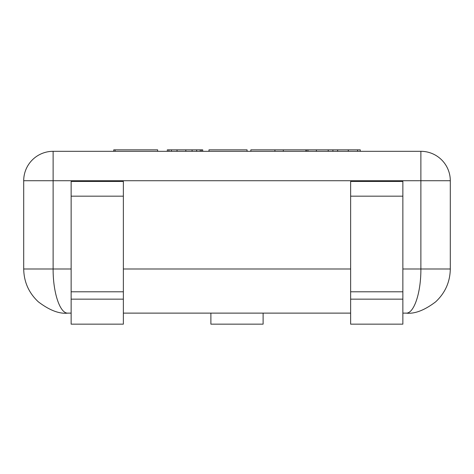 <?xml version="1.0" encoding="UTF-8"?>
<svg xmlns="http://www.w3.org/2000/svg" width="474" height="474" viewBox="0 0 474 474"><rect width="100%" height="100%" fill="white"/><g stroke="black" fill="none" stroke-linecap="round" stroke-linejoin="round"><path stroke-width="0.71" d="M71.141 313.124L67.829 313.124C59.297 314.066 49.438 310.28 38.258 301.772C49.438 310.28 59.297 314.066 67.829 313.124C59.967 313.622 52.958 292.582 53.124 268.995L53.124 180.73L23.7 180.73A29.424 29.424 0 0 1 53.124 151.313L53.124 180.73L420.876 180.73L420.876 151.313A29.424 29.424 0 0 1 450.3 180.73L420.876 180.73L420.876 268.995C421.042 292.582 414.033 313.622 406.171 313.124L402.859 313.124M420.876 151.313L53.124 151.313M402.859 268.995L450.3 268.995C450.051 281.965 445.199 292.885 435.736 301.76C445.199 292.885 450.051 281.965 450.3 268.995L450.3 180.73M38.264 301.76C28.801 292.885 23.949 281.965 23.7 268.995C23.949 281.965 28.801 292.885 38.264 301.76M123.364 313.124L350.636 313.124M23.7 180.73L23.7 268.995L71.141 268.995M71.141 299.153L71.141 181.471L123.364 181.471L123.364 324.157L71.141 324.157L71.141 299.153L123.364 299.153M350.636 299.153L350.636 181.471L402.859 181.471L402.859 324.157L350.636 324.157L350.636 299.153L402.859 299.153M210.889 313.124L210.889 324.157L263.111 324.157L263.111 313.124M305.914 151.313L305.914 149.843L283.316 149.843L283.316 151.313M274.932 151.313L274.932 149.843L283.316 149.843M250.847 151.313L250.847 149.843L274.932 149.843M247.073 151.313L247.073 149.843L208.987 149.843L208.987 151.313M202.724 151.313L202.724 149.843L201.521 149.843L201.521 151.313M200.235 151.313L200.235 149.843L201.521 149.843M196.663 151.313L196.663 149.843L200.235 149.843M192.089 151.313L192.089 149.843L196.663 149.843M185.826 151.313L185.826 149.843L192.089 149.843M177.033 151.313L177.033 149.843L185.826 149.843M171.416 151.313L171.416 149.843L177.033 149.843M168.928 151.313L168.928 149.843L171.416 149.843M167.322 151.313L167.322 149.843L169.046 149.843M157.646 151.313L157.646 149.843L115.105 149.843L115.105 151.313M113.736 151.313L113.736 149.843L115.105 149.843M360.264 151.313L360.264 149.843L357.574 149.843L357.574 151.313M348.301 151.313L348.301 149.843L357.574 149.843M332.89 151.313L332.89 149.843L348.301 149.843M316.389 151.313L316.389 149.843L332.89 149.843M307.922 151.313L307.922 149.843L316.389 149.843M306.317 151.313L306.317 149.843L307.922 149.843M350.636 268.995L123.364 268.995M71.141 291.794L123.364 291.794M71.141 196.177L123.364 196.177M350.636 291.794L402.859 291.794M350.636 196.177L402.859 196.177M337.624 151.313L337.624 149.843M328.233 151.313L328.233 149.843M435.742 301.772C424.562 310.28 414.703 314.066 406.171 313.124C414.703 314.066 424.562 310.28 435.742 301.772"/></g></svg>
